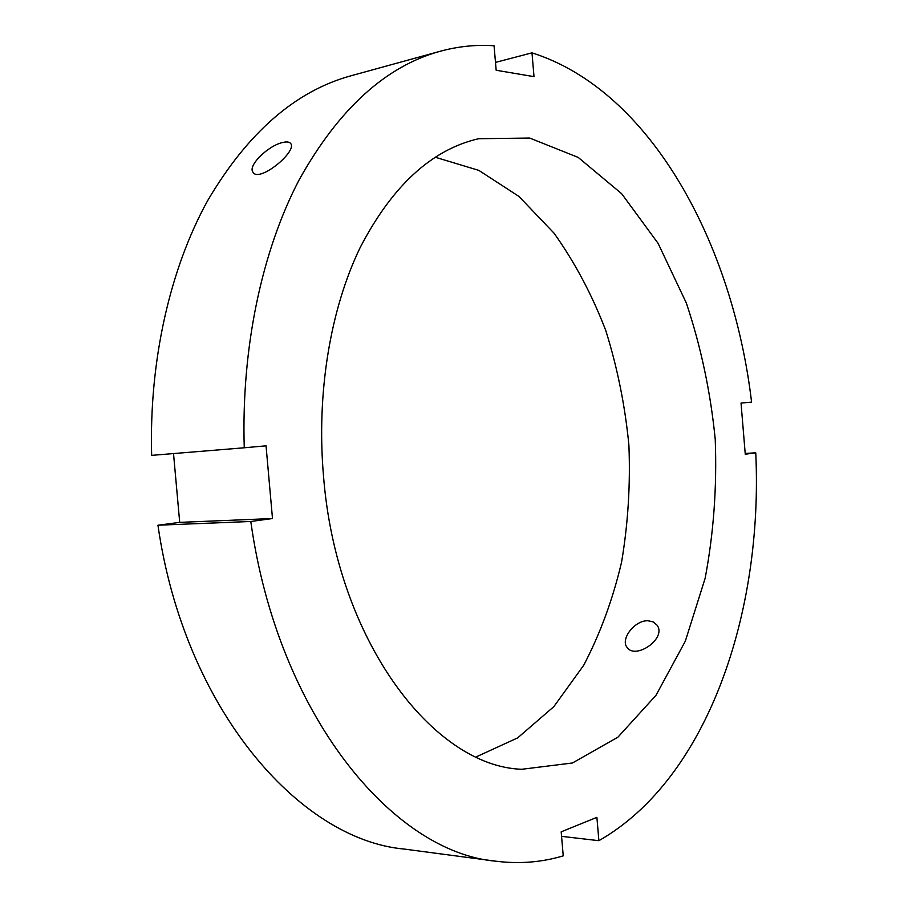 <?xml version="1.0" encoding="UTF-8"?>
<svg xmlns="http://www.w3.org/2000/svg" width="908" height="908" viewBox="0 0 908 908"><rect width="100%" height="100%" fill="white"/><g stroke="black" fill="none" stroke-linecap="round" stroke-linejoin="round"><path stroke-width="1.36" d="M648.04 620.766L653.204 621.901L656.927 625.022C667.38 638.199 635.271 660.354 626.985 647.268C620.255 639.187 634.749 620.062 648.04 620.766M282.74 142.488C286.837 141.5 289.516 141.875 290.764 143.612C297.336 151.545 258.973 183.155 252.992 172.225C247.373 165.631 268.723 145.291 282.74 142.488M495.484 62.402L531.986 52.846L534.006 76.647L496.165 70.257L494.066 45.775C476.314 44.526 458.449 46.331 440.494 51.177C385.809 66.08 338.684 108.983 299.118 179.886C262.072 250.71 241.188 347.719 244.252 447.78L266.044 445.828L272.491 518.536L250.801 521.487C277.7 714.687 392.789 852.34 495.916 861.204C519.251 864.121 541.69 862.339 563.232 855.847L561.178 831.841L596.896 817.336L598.883 840.695L561.564 836.347M745.207 453.455L755.751 452.808L745.264 454.238L741.03 403.061L751.574 402.108C733.017 244.082 650.877 90.448 531.986 52.846M250.801 521.487L157.947 525.21C184.142 708.115 299.095 839.56 404.003 849.037L495.916 861.204M598.883 840.695C708.047 778.394 763.299 611.992 755.751 452.808M440.494 51.177L351.09 75.75C295.554 90.959 247.771 132.545 207.728 200.509C170.205 268.337 148.969 360.51 151.659 455.362L244.252 447.78M323.509 476.064C336.391 640.265 433.422 766.5 521.76 769.28L572.449 762.992L617.917 737.171L655.985 695.324L685.324 641.161L705.153 578.237C713.665 533.121 717.025 486.801 715.232 439.29C710.533 391.961 700.897 346.538 686.323 303L658.107 243.367L621.662 193.699L578.237 157.436L529.682 138.05L478.618 138.72C431.686 149.559 392.188 185.868 360.124 247.646C330.41 309.038 316.302 392.914 323.509 476.064M157.947 525.21L179.705 522.372L173.519 453.569M272.491 518.536L179.705 522.372M476.235 756.863L517.685 737.875L553.857 706.606L583.651 665.36C600.188 633.784 612.832 599.348 621.583 562.086C628.041 523.848 630.481 484.883 628.904 445.192C625.067 405.66 617.338 367.388 605.727 330.387C591.982 294.657 574.775 262.276 554.084 233.231L518.945 196.434L478.845 170.386L435.204 157.22"/></g></svg>

